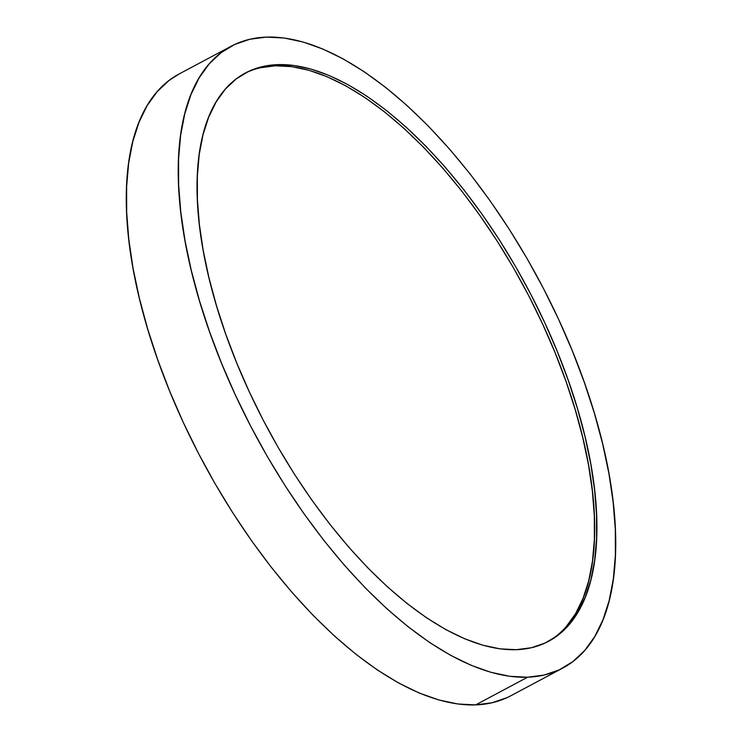<?xml version="1.0" encoding="UTF-8"?>
<svg xmlns="http://www.w3.org/2000/svg" width="742" height="742" viewBox="0 0 742 742"><rect width="100%" height="100%" fill="white"/><g stroke="black" fill="none" stroke-linecap="round" stroke-linejoin="round"><path stroke-width="1.11" d="M231.263 46.189L179.304 73.875A352.367 161.617 61.9 0 0 185.073 426.27A352.367 161.617 61.9 0 0 475.641 704.9A352.367 161.617 61.9 0 0 510.737 695.811L562.696 668.125A352.367 161.617 -118.1 0 1 527.59 677.214L475.641 704.9L527.59 677.214A352.367 161.617 -118.1 0 1 237.023 398.584A352.367 161.617 -118.1 0 1 231.263 46.189A352.367 161.617 -118.1 0 1 266.359 37.1A352.367 161.617 -118.1 0 1 556.927 315.73A352.367 161.617 -118.1 0 1 562.696 668.125M547.327 641.96A322.065 147.714 61.9 0 0 540.38 319.245A322.065 147.714 61.9 0 0 275.384 65.806L277.591 64.628A322.065 147.714 -118.1 0 1 543.172 319.301A322.065 147.714 -118.1 0 1 548.44 641.385A322.065 147.714 -118.1 0 1 516.358 649.686A322.065 147.714 -118.1 0 1 250.787 395.022A322.065 147.714 -118.1 0 1 245.509 72.939A322.065 147.714 -118.1 0 1 277.591 64.628L275.384 65.806A322.065 147.714 61.9 0 0 244.406 73.532M527.59 677.214L509.773 676.296L490.87 672.298L471.068 665.277L450.542 655.279L429.507 642.414L408.165 626.795L386.703 608.588L365.352 587.952L344.297 565.098L323.753 540.241L303.914 513.622L284.965 485.5L267.101 456.135L250.49 425.815L235.279 394.837L221.635 363.497L209.68 332.101L199.524 300.937L191.269 270.32L184.999 240.538L180.77 211.878L178.618 184.619L178.572 159.02L180.631 135.322L184.777 113.776L190.963 94.559L199.134 77.882L209.207 63.886L221.088 52.719L234.667 44.483L249.804 39.261L266.359 37.1L284.177 38.018L303.079 42.016L322.881 49.037L343.407 59.035L364.443 71.9L385.784 87.519L407.247 105.726L428.598 126.363L449.652 149.216L470.196 174.073L490.045 200.692L508.984 228.824L526.848 258.179L543.469 288.499L558.67 319.477L572.314 350.818L584.269 382.223L594.425 413.377L602.68 443.994L608.95 473.776L613.18 502.436L615.331 529.705L615.378 555.304L613.319 578.992L609.173 600.547L602.986 619.755L594.824 636.432L584.742 650.428L572.861 661.595L559.283 669.831L544.146 675.053L527.59 677.214M277.591 64.628L262.464 66.604L248.626 71.38L236.216 78.902L225.355 89.114L216.145 101.895L208.678 117.143L203.02 134.701L199.236 154.401L197.353 176.058L197.4 199.45L199.366 224.372L203.225 250.564L208.956 277.786L216.506 305.769L225.781 334.252L236.717 362.949L249.191 391.6L263.085 419.907L278.269 447.621L294.602 474.463L311.909 500.164L330.051 524.501L348.823 547.216L368.069 568.103L387.593 586.968L407.2 603.608L426.715 617.882L445.942 629.643L464.696 638.779L482.801 645.197L500.071 648.851L516.358 649.686L531.485 647.71L545.324 642.943L557.734 635.412L568.595 625.209L577.805 612.419L585.271 597.171L590.929 579.613L594.713 559.913L596.596 538.256L596.549 514.865L594.592 489.943L590.725 463.75L584.993 436.528L577.443 408.545L568.168 380.062L557.233 351.365L544.767 322.714L530.864 294.407L515.681 266.693L499.347 239.861L482.04 214.15L463.898 189.813L445.126 167.098L425.88 146.211L406.366 127.355L386.749 110.706L367.234 96.432L348.007 84.671L329.253 75.536L311.158 69.117L293.878 65.463L277.591 64.628M507.333 697.517L492.196 702.739L475.641 704.9L457.823 703.982L438.921 699.984L419.119 692.963L398.593 682.965L377.557 670.1L356.216 654.481L334.753 636.274L313.402 615.637L292.348 592.784L271.804 567.927L251.955 541.308L233.016 513.176L215.152 483.821L198.531 453.501L183.33 422.523L169.686 391.182L157.731 359.777L147.575 328.623L139.32 298.006L133.05 268.224L128.82 239.564L126.669 212.295L126.622 186.696L128.681 163.008L132.827 141.453L139.014 122.245L147.176 105.568L157.258 91.572L169.139 80.405L179.434 73.81M260.247 67.782L275.384 65.806L291.671 66.641L308.941 70.295L327.046 76.714L345.8 85.849L365.027 97.61L384.542 111.884L404.149 128.533L423.673 147.389L442.909 168.276L461.691 190.991L479.824 215.328L497.14 241.039L513.473 267.871L528.656 295.585L542.55 323.892L555.025 352.543L565.951 381.24L575.236 409.723L582.776 437.706L588.508 464.928L592.376 491.121L594.342 516.042L594.379 539.434L592.496 561.091L588.712 580.791L583.064 598.349L575.597 613.597L566.387 626.387"/></g></svg>
